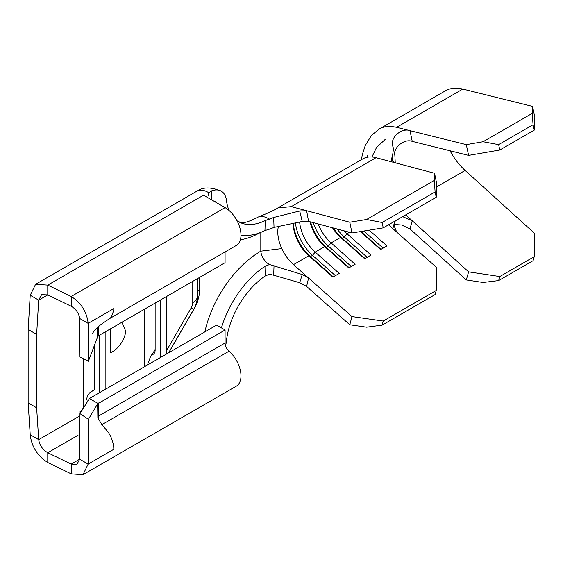 <?xml version="1.0" encoding="UTF-8"?>
<svg xmlns="http://www.w3.org/2000/svg" width="563" height="563" viewBox="0 0 563 563"><rect width="100%" height="100%" fill="white"/><g stroke="black" fill="none" stroke-linecap="round" stroke-linejoin="round"><path stroke-width="0.84" d="M269.515 229.148L264.962 230.527L265.236 220.576L273.674 217.487L274.033 227.403L269.515 229.148M208.19 195.375L208.964 192.827L211.477 190.913A25.87 14.934 120 0 1 221.238 191.146A25.87 14.934 120 0 1 226.439 200.322A60.304 34.815 120 0 0 229.071 210.513M237.002 220.724A60.304 34.815 120 0 0 238.564 221.716A60.304 34.815 120 0 0 265.236 220.576M238.564 221.716L241.372 222.484C244.159 223.159 249.402 221.519 257.101 217.585A23.231 13.413 60 0 1 258.206 217.058A23.231 13.413 60 0 1 260.817 216.509A23.231 13.413 60 0 1 268.713 218.733L269.459 219.232M274.033 265.68L273.674 275.223L269.459 274.251L265.236 275.969L264.962 266.334L269.515 264.519L302.24 274.533L308.58 278.045L293.478 264.624C288.65 260.31 284.758 254.962 281.803 248.586A29.973 17.305 60 0 1 278.396 226.481M204.862 331.874A82.423 47.588 -60 0 1 260.803 251.168A11.239 6.489 -120 0 0 265.293 261.141A11.239 6.489 -120 0 0 268.713 264.005L269.515 264.519M221.435 327.884A72.289 41.739 -60 0 1 264.962 266.334M466.298 144.635L409.984 130.644L412.243 141.383L468.62 155.388L466.298 144.635L483.075 141.742L532.197 113.381L532.528 106.393L462.807 89.074A56.947 32.879 -120 0 0 445.361 90.847L379.131 129.089L371.404 135.458L365.225 145.585L362.473 154.114L361.326 159.73M468.62 271.866L412.243 220.773L409.984 228.902L466.298 279.945L468.62 271.866L499.803 276.546L534.245 256.665L534.85 233.631L465.129 170.441A44.963 25.954 60 0 1 450.048 150.778M499.803 276.546L498.642 280.585L483.075 282.457L466.298 279.945M409.984 228.902L401.602 225.01L394.501 224.482M498.642 280.585L533.084 260.697L534.245 256.665M402.651 216.656L412.243 220.773M483.075 141.742L498.642 144.635L499.803 150.011L534.245 130.123L533.084 124.747L532.197 113.381M499.803 150.011L468.62 155.388M412.243 141.383L412.229 141.383C404.607 138.385 392.925 147.379 394.874 155.564L395.254 162.813M532.528 106.393L534.85 117.153L534.245 130.123M498.642 144.635L533.084 124.747M379.145 129.075A56.947 32.879 -120 0 0 379.131 129.089A56.947 32.879 -120 0 1 379.145 129.075C383.445 126.379 389.251 125.795 396.577 127.315L462.807 89.074M362.804 158.879L362.769 158.9A41.965 24.23 60 0 1 362.783 158.893A41.965 24.23 60 0 1 376.049 157.689L394.501 162.608L391.426 160.152L392.01 157.126C393.185 153.615 393.389 149.526 392.622 144.867C390.638 136.732 402.256 127.639 409.97 130.644L396.577 127.315M395.268 220.921L393.586 226.22M392.01 157.126L393.023 162.053M394.874 155.564L392.622 144.867M351.988 316.596L308.58 278.045L306.61 286.426L349.785 324.774L351.988 316.596L383.234 321.051L382.129 325.14L435.115 294.555L436.219 290.459L436.768 267.65L396.711 232.076L393.727 224.933L394.22 223.863M434.559 173.284L436.768 184.01L436.219 197.275L435.115 191.913L434.27 180.427L434.559 173.284L394.501 162.608M436.219 290.459L383.234 321.051M369.194 230.154L386.936 245.911L380.574 249.585L360.327 231.597M344.049 230.837A29.973 17.305 -120 0 0 346.991 233.729L371.038 255.088L364.683 258.762L340.636 237.403L331.093 242.906L355.14 264.265L348.786 267.939L324.738 246.58L315.203 252.083L339.25 273.442L332.888 277.116L308.841 255.757L293.478 264.624M293.161 223.377A29.973 17.305 -120 0 0 308.841 255.757L310.41 256.573L333.282 276.89M310.023 221.773A29.973 17.305 -120 0 0 324.738 246.58L326.308 247.396L349.173 267.714M299.629 222.012A29.973 17.305 -120 0 0 315.203 252.083L312.528 255.356L335.4 275.666M332.473 227.755A29.973 17.305 -120 0 0 340.636 237.403L342.205 238.219L365.07 258.537M318.194 223.947A29.973 17.305 -120 0 0 331.093 242.906L328.426 246.179L351.298 266.489M308.58 221.386L351.988 232.955L349.785 222.23L306.61 210.724L308.58 221.386L302.24 221.463L274.033 227.403M302.24 221.463L299.699 210.97L306.61 210.724L291.275 206.635L277.862 207.923C274.899 209.929 268.354 212.976 258.206 217.058M349.785 222.23L366.597 219.493L382.129 222.505L383.234 227.867L351.988 232.955M434.27 180.427L366.597 219.493M435.115 191.913L382.129 222.505M436.219 197.275L383.234 227.867M382.129 325.14L366.597 327.173L349.785 324.774M281.803 248.586L260.803 251.168L260.803 232.378M306.61 286.426L299.699 282.717L273.674 275.223M299.699 282.717L302.24 274.533M299.699 210.97L273.674 217.487M82.972 474.7L236.319 386.169A22.478 12.977 -120 0 0 240.415 370.721A22.478 12.977 -120 0 0 229.057 351.221A7.495 4.328 60 0 1 225.08 343.001L225.08 329.988L97.659 403.84L88.391 419.294L88.159 464.109L79.679 459.211L79.96 413.629L89.44 398.513L97.913 403.411L98.624 402.995L98.18 418.478L101.889 424.643L108.49 432.518A22.478 12.977 -120 0 1 113.719 447.282A22.478 12.977 -120 0 1 113.81 449.295L88.159 464.109L82.972 474.7L71.205 473.891L71.205 464.102L47.771 452.751C42.57 449.633 39.551 445.263 38.699 439.64L36.63 407.788L36.63 334.373L38.699 300.142L30.219 295.244L28.15 329.475L36.63 334.373M225.08 329.988L216.6 325.097L89.44 398.513M98.595 326.512L98.624 335.696L97.659 336.794L97.631 327.399M97.659 336.794L88.391 361.235L88.159 323.387L79.679 318.489L79.96 357.041L88.391 361.235M109.264 318.799L236.319 245.447A22.478 12.977 -120 0 0 239.768 227.431A22.478 12.977 -120 0 0 225.08 207.62L203.532 195.185L47.771 285.11L47.771 294.899L38.699 300.135L41.592 294.667L47.771 294.899L71.205 306.251L71.205 296.462C81.206 302.929 86.85 311.902 88.159 323.387L113.81 308.573L113.719 310.48L111.361 316.948A22.478 12.977 60 0 1 109.37 318.735A22.478 12.977 60 0 1 109.159 318.862M97.871 418.161L97.659 403.84M79.96 413.629L88.391 419.294M79.679 459.211L76.976 464.32L71.205 464.102L79.679 459.211M225.08 251.935L225.08 262.689L98.624 335.696M71.205 306.251C76.061 309.157 78.883 313.239 79.679 318.489M110.629 328.764L110.629 352.628C117.97 349.982 126.133 337.87 125.472 330.601L121.889 322.261M144.543 366.077L144.543 366.696L144.543 366.077A11.239 6.489 60 0 1 144.543 366.098A11.239 6.489 60 0 1 144.543 366.084L144.543 309.186M105.865 389.033L105.865 331.516M161.511 356.9L160.441 356.9L160.441 300.009M155.142 303.07L155.142 350.791L154.656 353.008M147.407 365.042L150.624 356.33L154.058 353.62L155.029 351.981M160.441 356.9A11.239 6.489 60 0 1 160.42 357.533M166.338 354.113L166.796 350.179L166.796 296.335M94.204 345.886L94.204 389.033A3.744 2.161 -120 0 1 93.43 390.743A3.744 2.161 -120 0 1 93.127 390.87A23.231 13.413 -120 0 0 91.248 391.651A23.231 13.413 -120 0 0 86.561 399.976L88.384 400.194M259.993 232.688A82.423 47.588 -60 0 1 240.394 239.754M168.773 352.705L193.785 309.39A28.115 16.236 120 0 0 199.612 289.79L199.612 277.397M100.58 392.08L99.503 392.08L99.503 335.189M99.503 392.08A11.239 6.489 60 0 1 99.489 392.714M81.417 411.307L79.847 412.032C82.304 410.617 83.556 408.062 83.613 404.361L83.613 358.856M28.15 329.475L28.15 402.897L30.219 434.742C31.57 446.6 37.418 455.868 47.771 462.54L47.771 452.751L78.004 435.298M225.08 207.62L71.205 296.462L47.771 285.11L35.596 284.287L30.219 295.244M71.205 473.891L47.771 462.54M30.219 434.742L38.699 439.64L79.735 415.937M265.236 275.969A60.304 34.815 -60 0 0 226.439 341.023A25.87 14.934 -60 0 1 225.552 345.802M216.628 202.743A13.878 8.016 120 0 0 215.242 201.533A13.878 8.016 120 0 0 213.504 200.935M240.978 235.088A72.289 41.739 120 0 0 264.962 230.527M28.15 402.897L36.63 407.788M337.124 228.993A32.971 19.036 -120 0 0 344.324 236.995L367.189 257.312M333.493 228.029A32.971 19.036 -120 0 0 342.205 238.219L344.324 236.995L346.991 233.729L349.489 232.287M360.869 231.506L380.968 249.36M363.825 231.027L383.086 248.135M310.586 221.921A32.971 19.036 -120 0 0 326.308 247.396L328.426 246.179A32.971 19.036 -120 0 1 313.288 222.645M293.274 223.349A32.971 19.036 -120 0 0 310.41 256.573L312.528 255.356A32.971 19.036 -120 0 1 295.462 222.892M367.336 155.156A56.947 32.879 -120 0 0 367.379 157.204M436.649 186.888L465.129 170.441M405.733 214.876L412.229 220.766M388.533 224.813L396.711 232.076M376.049 157.689L291.275 206.635M225.08 343.001L98.588 416.036M229.057 351.221L101.889 424.643M147.429 364.789L147.78 364.831M166.796 350.179L191.209 307.898A7.495 4.328 120 0 0 192.757 302.676L192.757 281.345M191.209 307.898L193.785 309.39M93.127 390.87L93.69 390.546M197.367 292.394A11.239 6.489 180 0 1 199.612 289.79M221.238 191.146C211.076 186.888 202.898 186.93 196.684 191.279A23.231 13.413 60 0 1 208.964 192.827M192.757 302.676A15.736 9.085 -0 0 0 197.367 296.251L197.367 278.685M150.624 356.33L153.446 352.347L154.473 352.938A10.514 6.066 -60 0 1 154.058 353.62M211.477 190.913L211.477 199.774M395.092 222.096L393.699 227.227M385.12 139.469L376.471 147.583L371.946 156.978M362.783 158.893L278.002 207.831M109.37 318.735L100.981 324.499C97.04 327.708 94.169 330.734 92.374 333.577L92.332 333.648M168.618 352.797L193.707 309.34C196.044 305.385 197.261 301.022 197.367 296.251M79.862 411.961L81.938 411.067M91.248 391.651L94.021 390.046M196.684 191.279L35.596 284.287M153.446 352.347L155.142 349.405"/></g></svg>
